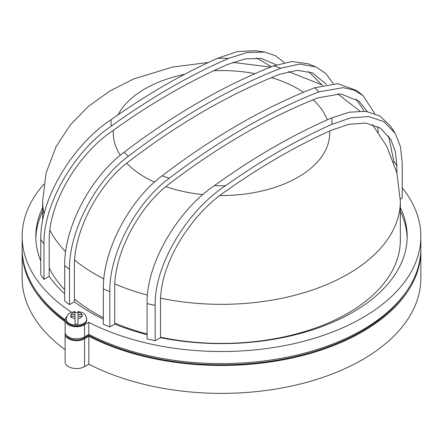 <?xml version="1.0" encoding="UTF-8"?>
<svg xmlns="http://www.w3.org/2000/svg" width="443" height="443" viewBox="0 0 443 443"><rect width="100%" height="100%" fill="white"/><g stroke="black" fill="none" stroke-linecap="round" stroke-linejoin="round"><path stroke-width="0.66" d="M66.251 319.204L66.251 320.134A10.25 5.92 0 0 0 76.506 326.054A10.25 5.92 0 0 0 86.756 320.134L86.756 319.204A10.25 5.92 180 0 1 76.506 325.123A10.25 5.92 180 0 1 66.251 319.204C67.862 311.673 71.102 312.813 75.022 311.435M75.022 314.63L75.022 312.503A10.106 5.837 180 0 1 76.506 312.437A10.106 5.837 180 0 1 77.985 312.503L77.985 324.043A10.106 5.837 180 0 1 76.506 324.11A10.106 5.837 180 0 1 75.022 324.043L75.022 316.335L70.808 316.341L70.808 314.63L75.022 314.63L75.022 316.335M82.199 314.63L82.199 316.341L82.199 314.63L77.985 314.63M82.199 316.341L77.985 316.335M74.385 298.859A178.845 103.258 0 0 0 95.035 313.157A178.845 103.258 0 0 0 103.341 317.659M114.709 322.975A178.845 103.258 0 0 0 147.059 334.033M160.504 337.212A178.845 103.258 0 0 0 400.345 240.145L400.345 201.083L396.878 172.892L386.817 146.417L372.275 124.394M326.397 84.386L312.514 72.896L297.314 70.337L280.026 74.208A666.327 384.707 120 0 0 129.146 161.324C99.027 183.446 73.815 230.576 74.385 266.487L74.385 301.833A185.678 107.2 0 0 0 90.206 312.232A185.678 107.2 0 0 0 103.341 319.121M276.288 64.877L261.348 58.448L245.106 58.902L227.569 64.501A662.761 382.647 120 0 0 112.328 131.034C79.707 152.741 48.58 201.77 49.195 241.036L49.195 276.377A185.678 107.2 0 0 0 64.7 293.842M42.655 207.606A185.678 107.2 0 0 0 35.822 236.424A185.678 107.2 0 0 0 40.778 261.032M42.655 211.328A185.678 107.2 0 0 0 35.85 238.284M407.438 290.021A198.209 114.438 180 0 1 88.783 335.373L83.76 338.275A10.25 5.92 180 0 1 69.263 338.275A10.25 5.92 180 0 1 66.5 335.368M66.727 316.767A11.391 6.579 0 0 0 65.121 320.134A11.391 6.579 0 0 0 72.154 326.209A11.391 6.579 0 0 0 84.563 324.785L88.822 322.327A199.35 115.091 0 0 0 303.023 341.459A199.35 115.091 0 0 0 420.85 236.424A199.35 115.091 0 0 0 402.222 187.849M43.896 184.155A199.35 115.091 0 0 0 22.15 236.424A199.35 115.091 0 0 0 71.561 312.271M400.328 199.217L402.222 198.126L402.222 162.78L400.444 146.644L395.261 133.47L383.976 121.698L368.709 116.575L350.884 117.827L331.89 124.333A668.72 386.086 120 0 0 225.493 185.761C189.687 208.902 154.502 262.14 155.155 305.421A192.517 111.149 180 0 1 147.059 303.582C146.245 261.935 179.537 208.78 214.373 185.667A669.633 386.617 -60 0 1 331.729 117.91L349.311 112.201L365.724 111.304L379.884 115.95L390.693 126.261L395.261 133.47M147.059 303.582L147.059 338.928A192.517 111.149 180 0 0 155.155 340.767L160.504 337.677A185.678 107.2 0 0 0 407.178 236.424A185.678 107.2 0 0 0 400.345 207.606M374.734 113.469L362.955 95.538L353.857 90.062L343.247 87.631L318.833 91.873A672.839 388.467 120 0 0 169.276 178.224C136.256 202.379 109.139 253.302 109.809 291.61A192.517 111.149 180 0 1 103.341 288.83L103.341 324.176A192.517 111.149 180 0 0 109.809 326.956L114.709 324.126A185.678 107.2 0 0 0 147.059 334.637M333.297 83.611L325.766 73.433L315.82 66.871L299.457 64.08L280.84 68.239A673.166 388.655 120 0 0 128.332 156.285C95.959 180.052 68.875 230.809 69.512 269.3A192.517 111.149 180 0 1 64.7 265.567L64.7 300.913A192.517 111.149 180 0 0 69.512 304.646L74.385 301.833M43.957 279.4L43.957 244.06A192.517 111.149 180 0 1 40.778 239.386L40.778 274.726A192.517 111.149 180 0 0 43.957 279.4L49.195 276.377M420.844 249.448A199.35 115.091 180 0 1 420.85 250.378A199.35 115.091 180 0 1 303.023 355.408A199.35 115.091 180 0 1 88.822 336.281L84.563 338.734A11.391 6.579 180 0 1 72.154 340.163A11.391 6.579 180 0 1 65.121 334.088A11.391 6.579 180 0 1 65.232 333.158M65.121 321.756A199.35 115.091 180 0 1 22.15 250.378A199.35 115.091 180 0 1 22.156 249.448M65.121 320.693A198.209 114.438 180 0 1 35.562 290.021M65.121 334.088L65.121 361.992A11.391 6.579 0 0 0 72.154 368.067A11.391 6.579 0 0 0 84.563 366.638L88.822 364.185A199.35 115.091 0 0 0 303.023 383.311A199.35 115.091 0 0 0 420.85 278.282L420.85 250.378M22.15 250.378L22.15 278.282A199.35 115.091 0 0 0 65.121 349.66M88.822 336.281L88.822 364.185M88.783 335.373L88.783 334.443M420.85 236.424L420.85 248.517A199.35 115.091 180 0 1 303.023 353.547A199.35 115.091 180 0 1 88.822 334.421L84.563 336.879A11.391 6.579 180 0 1 72.154 338.302A11.391 6.579 180 0 1 65.121 332.228L65.121 320.134M65.127 319.901A199.35 115.091 180 0 1 22.15 248.517L22.15 236.424M88.822 322.327L88.822 334.421M388.572 135.951L393.805 161.13L393.805 162.587M396.878 172.892L396.878 165.865L395.339 151.412L390.853 139.512L380.282 128.071L365.807 123.093L348.862 124.278L330.716 130.513A661.836 382.11 120 0 0 226.661 190.59C193.209 212.142 159.917 261.747 160.504 302.336L160.504 337.677M367.28 111.514L359.279 101.386L340.85 93.905L318.008 97.859A665.995 384.513 120 0 0 170.101 183.247C139.501 205.618 114.061 253.042 114.709 288.781L114.709 324.126M407.15 238.284A185.678 107.2 0 0 0 400.345 211.328M49.195 267.816A178.845 103.258 0 0 0 64.7 289.811M40.778 239.386C40.003 196.277 75.548 142.568 111.11 119.721A668.72 386.086 -60 0 1 217.507 58.293L237.094 51.665L255.301 50.657L264.753 52.08L247.366 52.451L228.627 58.387A669.633 386.617 120 0 0 111.271 126.144C76.323 149.452 43.281 202.097 43.957 244.06M284.334 62.596L275.496 55.702L264.753 52.08M256.508 57.972L271.52 66.705M308.627 71.55L321.734 84.674M64.7 265.567C64.03 227.226 91.158 176.347 124.167 152.182A672.839 388.467 -60 0 1 273.724 65.83L291.998 61.538L308.206 63.809L315.82 66.871M69.512 304.646L69.512 269.3M109.809 326.956L109.809 291.61M378.195 132.213L377.713 126.582M103.341 288.83C102.676 250.505 129.777 199.538 162.16 175.816A673.166 388.655 -60 0 1 314.668 87.769L337.776 83.661L356.859 90.616L362.955 95.538M356.183 99.049L364.163 111.149M155.155 340.767L155.155 305.421M75.022 319.126L75.022 324.043M70.808 317.421L70.808 314.63M82.005 314.63A5.698 3.289 0 0 0 77.985 312.309M77.985 318.655A5.698 3.289 0 0 0 82.005 316.335M74.618 259.991A178.845 103.258 0 0 0 95.035 274.095A178.845 103.258 0 0 0 103.856 278.852M114.842 283.969A178.845 103.258 0 0 0 147.464 295.077M160.615 298.172A178.845 103.258 0 0 0 400.345 201.083M126.737 163.212A108.219 62.48 0 0 0 144.977 177.217A108.219 62.48 0 0 0 154.557 182.128M165.865 186.63A108.219 62.48 0 0 0 203.044 194.599M220.021 195.513A108.219 62.48 0 0 0 329.658 130.99M327.283 119.865A108.219 62.48 0 0 0 313.14 99.802M303.516 92.277A108.219 62.48 0 0 0 298.023 88.86A108.219 62.48 0 0 0 271.504 77.625M84.563 338.734L84.563 366.638M83.76 338.275L83.76 337.3M84.563 324.785L84.563 336.879M393.805 161.13A185.678 107.2 180 0 1 396.878 165.865M42.655 220.664L42.655 201.083A178.845 103.258 0 0 0 44.095 214.152M49.893 230.161A178.845 103.258 0 0 0 65.669 251.751M255.024 73.632A108.219 62.48 0 0 0 213.808 70.714M184.692 74.286A108.219 62.48 0 0 0 117.904 114.97M113.386 130.275A108.219 62.48 0 0 0 120.33 155.216M217.507 58.293A110.462 63.775 180 0 1 228.627 58.387M111.271 126.144A110.462 63.775 180 0 1 111.11 119.721M273.724 65.83A110.462 63.775 180 0 1 280.84 68.239M128.332 156.285A110.462 63.775 180 0 1 124.167 152.182M314.668 87.769A110.462 63.775 180 0 1 318.833 91.873M169.276 178.224A110.462 63.775 180 0 1 162.16 175.816M225.493 185.761A110.462 63.775 180 0 1 214.373 185.667M331.729 117.91A110.462 63.775 180 0 1 331.89 124.333M71.002 316.335A5.698 3.289 0 0 0 75.022 318.655M75.022 312.309A5.698 3.289 0 0 0 71.002 314.63M86.756 319.204C85.145 311.673 81.905 312.813 77.985 311.435M359.777 111.016L337.632 93.772M322.725 85.183L288.459 71.572M270.562 67.087L232.835 62.38M208.398 62.469L172.692 67.037L133.742 78.943L109.626 91.114L88.052 106.68L70.443 124.749L56.1 146.572L46.105 172.975L42.655 201.083"/></g></svg>
